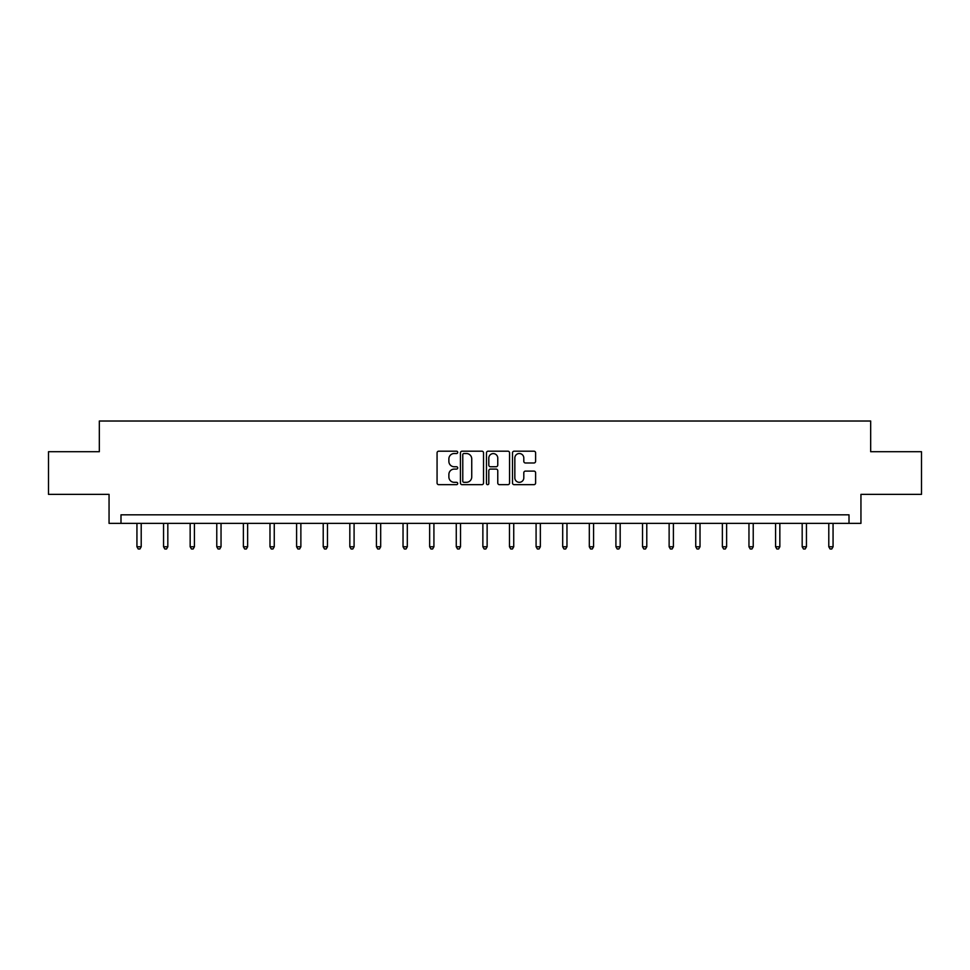 <?xml version="1.0" encoding="UTF-8"?>
<svg xmlns="http://www.w3.org/2000/svg" width="970" height="970" viewBox="0 0 970 970"><rect width="100%" height="100%" fill="white"/><g stroke="black" fill="none" stroke-linecap="round" stroke-linejoin="round"><path stroke-width="1.45" d="M457.707 452.359A1.176 1.176 0 0 0 456.543 451.183L438.743 451.183A1.673 1.673 0 0 0 437.07 452.857L437.07 482.999A1.673 1.673 0 0 0 438.743 484.673L456.543 484.673A1.176 1.176 0 0 0 457.707 483.496A1.176 1.176 0 0 0 456.543 482.32L454.239 482.32A5.359 5.359 0 0 1 448.88 476.961L448.88 474.451A5.359 5.359 0 0 1 454.239 469.092L456.543 469.092A1.176 1.176 0 0 0 457.707 467.928A1.176 1.176 0 0 0 456.543 466.752L454.239 466.752A5.359 5.359 0 0 1 448.88 461.393L448.88 458.883A5.359 5.359 0 0 1 454.239 453.524L456.543 453.524A1.176 1.176 0 0 0 457.707 452.359M533.937 462.981A1.673 1.673 0 0 0 535.61 461.308L535.61 452.857A1.673 1.673 0 0 0 533.937 451.183L514.173 451.183A1.673 1.673 0 0 0 512.5 452.857L512.5 482.999A1.673 1.673 0 0 0 514.173 484.673L533.937 484.673A1.673 1.673 0 0 0 535.61 482.999L535.61 472.778A1.673 1.673 0 0 0 533.937 471.105L525.473 471.105A1.673 1.673 0 0 0 523.8 472.778L523.8 477.846A4.474 4.474 0 0 1 519.326 482.32A4.474 4.474 0 0 1 514.84 477.846L514.84 458.01A4.474 4.474 0 0 1 519.326 453.524A4.474 4.474 0 0 1 523.8 458.01L523.8 461.308A1.673 1.673 0 0 0 525.473 462.981L533.937 462.981M849.005 523.363L860.948 523.363L860.948 494.361L921.5 494.361L921.5 451.717L870.672 451.717L870.672 421.016L99.328 421.016L99.328 451.717L48.5 451.717L48.5 494.361L109.052 494.361L109.052 523.363L849.005 523.363L849.005 514.827L120.995 514.827L120.995 523.363M483.533 452.857A1.673 1.673 0 0 0 481.86 451.183L462.108 451.183A1.673 1.673 0 0 0 460.435 452.857L460.435 482.999A1.673 1.673 0 0 0 462.108 484.673L481.86 484.673A1.673 1.673 0 0 0 483.533 482.999L483.533 452.857M488.14 451.183L507.892 451.183A1.673 1.673 0 0 1 509.565 452.857L509.565 482.999A1.673 1.673 0 0 1 507.892 484.673L499.441 484.673A1.673 1.673 0 0 1 497.768 482.999L497.768 470.777A1.673 1.673 0 0 0 496.094 469.092L490.48 469.092A1.673 1.673 0 0 0 488.807 470.777L488.807 483.496A1.176 1.176 0 0 1 487.631 484.673A1.176 1.176 0 0 1 486.467 483.496L486.467 452.857A1.673 1.673 0 0 1 488.14 451.183M463.951 453.524A1.176 1.176 0 0 0 462.775 454.7L462.775 481.156A1.176 1.176 0 0 0 463.951 482.32L466.376 482.32A5.359 5.359 0 0 0 471.735 476.961L471.735 458.883A5.359 5.359 0 0 0 466.376 453.524L463.951 453.524M497.768 458.095A4.474 4.474 0 0 0 493.293 453.608A4.474 4.474 0 0 0 488.807 458.095L488.807 465.079A1.673 1.673 0 0 0 490.48 466.752L496.094 466.752A1.673 1.673 0 0 0 497.768 465.079L497.768 458.095M136.94 523.363L136.94 546.765L141.208 546.765L141.208 523.363M141.208 546.765L139.922 548.984L138.225 548.984L136.94 546.765M163.554 523.363L163.554 546.765L167.822 546.765L167.822 523.363M167.822 546.765L166.537 548.984L164.827 548.984L163.554 546.765M190.156 523.363L190.156 546.765L194.424 546.765L194.424 523.363M194.424 546.765L193.151 548.984L191.442 548.984L190.156 546.765M216.771 523.363L216.771 546.765L221.039 546.765L221.039 523.363M221.039 546.765L219.754 548.984L218.056 548.984L216.771 546.765M243.385 523.363L243.385 546.765L247.641 546.765L247.641 523.363M247.641 546.765L246.368 548.984L244.658 548.984L243.385 546.765M269.987 523.363L269.987 546.765L274.255 546.765L274.255 523.363M274.255 546.765L272.97 548.984L271.273 548.984L269.987 546.765M296.602 523.363L296.602 546.765L300.87 546.765L300.87 523.363M300.87 546.765L299.584 548.984L297.875 548.984L296.602 546.765M323.216 523.363L323.216 546.765L327.472 546.765L327.472 523.363M327.472 546.765L326.199 548.984L324.489 548.984L323.216 546.765M349.818 523.363L349.818 546.765L354.086 546.765L354.086 523.363M354.086 546.765L352.801 548.984L351.104 548.984L349.818 546.765M376.433 523.363L376.433 546.765L380.689 546.765L380.689 523.363M380.689 546.765L379.416 548.984L377.706 548.984L376.433 546.765M403.035 523.363L403.035 546.765L407.303 546.765L407.303 523.363M407.303 546.765L406.03 548.984L404.32 548.984L403.035 546.765M429.649 523.363L429.649 546.765L433.917 546.765L433.917 523.363M433.917 546.765L432.632 548.984L430.922 548.984L429.649 546.765M456.264 523.363L456.264 546.765L460.52 546.765L460.52 523.363M460.52 546.765L459.246 548.984L457.537 548.984L456.264 546.765M482.866 523.363L482.866 546.765L487.134 546.765L487.134 523.363M487.134 546.765L485.849 548.984L484.151 548.984L482.866 546.765M509.48 523.363L509.48 546.765L513.736 546.765L513.736 523.363M513.736 546.765L512.463 548.984L510.753 548.984L509.48 546.765M536.083 523.363L536.083 546.765L540.351 546.765L540.351 523.363M540.351 546.765L539.077 548.984L537.368 548.984L536.083 546.765M562.697 523.363L562.697 546.765L566.965 546.765L566.965 523.363M566.965 546.765L565.68 548.984L563.97 548.984L562.697 546.765M589.311 523.363L589.311 546.765L593.567 546.765L593.567 523.363M593.567 546.765L592.294 548.984L590.584 548.984L589.311 546.765M615.914 523.363L615.914 546.765L620.182 546.765L620.182 523.363M620.182 546.765L618.896 548.984L617.199 548.984L615.914 546.765M642.528 523.363L642.528 546.765L646.784 546.765L646.784 523.363M646.784 546.765L645.511 548.984L643.801 548.984L642.528 546.765M669.13 523.363L669.13 546.765L673.398 546.765L673.398 523.363M673.398 546.765L672.125 548.984L670.415 548.984L669.13 546.765M695.745 523.363L695.745 546.765L700.013 546.765L700.013 523.363M700.013 546.765L698.727 548.984L697.03 548.984L695.745 546.765M722.359 523.363L722.359 546.765L726.615 546.765L726.615 523.363M726.615 546.765L725.342 548.984L723.632 548.984L722.359 546.765M748.961 523.363L748.961 546.765L753.229 546.765L753.229 523.363M753.229 546.765L751.944 548.984L750.246 548.984L748.961 546.765M775.576 523.363L775.576 546.765L779.844 546.765L779.844 523.363M779.844 546.765L778.558 548.984L776.849 548.984L775.576 546.765M802.178 523.363L802.178 546.765L806.446 546.765L806.446 523.363M806.446 546.765L805.173 548.984L803.463 548.984L802.178 546.765M828.792 523.363L828.792 546.765L833.06 546.765L833.06 523.363M833.06 546.765L831.775 548.984L830.077 548.984L828.792 546.765"/></g></svg>

